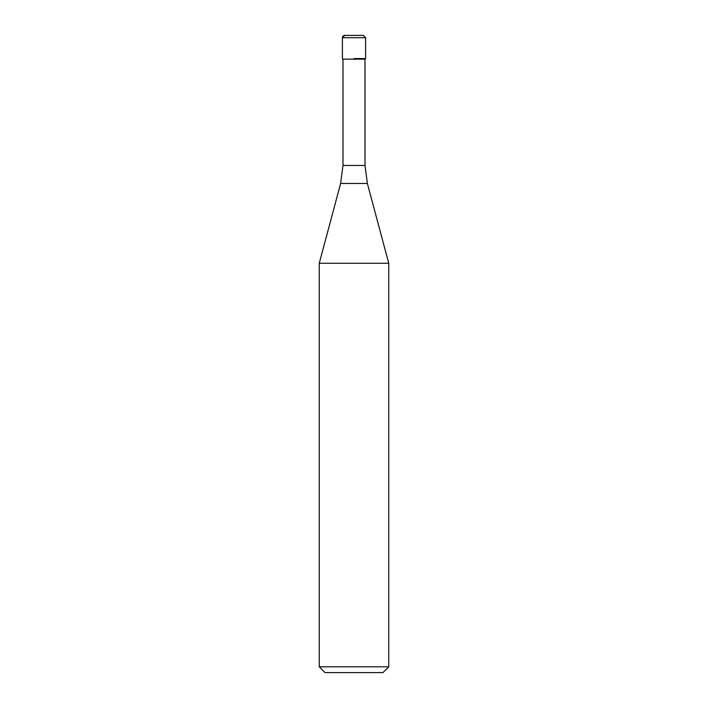 <?xml version="1.0" encoding="UTF-8"?>
<svg xmlns="http://www.w3.org/2000/svg" width="708" height="708" viewBox="0 0 708 708"><rect width="100%" height="100%" fill="white"/><g stroke="black" fill="none" stroke-linecap="round" stroke-linejoin="round"><path stroke-width="1.06" d="M354 58.569L365.585 58.569L354 58.569M354 35.4L344.734 35.4A2.319 2.319 0 0 0 342.415 37.719L342.415 58.569L342.415 37.719L344.734 35.4L363.266 35.4L365.585 37.719L342.415 37.719M365.009 165.468L367.372 183.461L340.628 183.461L342.991 165.468L365.009 165.468L365.009 59.153L342.991 59.153L342.415 58.569M367.372 183.461L388.754 263.261L319.246 263.261L340.628 183.461M388.754 666.803L382.966 672.6L325.034 672.6L319.246 666.803L388.754 666.803L388.754 263.261M365.009 59.153L365.585 58.569L365.585 37.719M342.991 165.468L342.991 59.153M319.246 666.803L319.246 263.261"/></g></svg>
